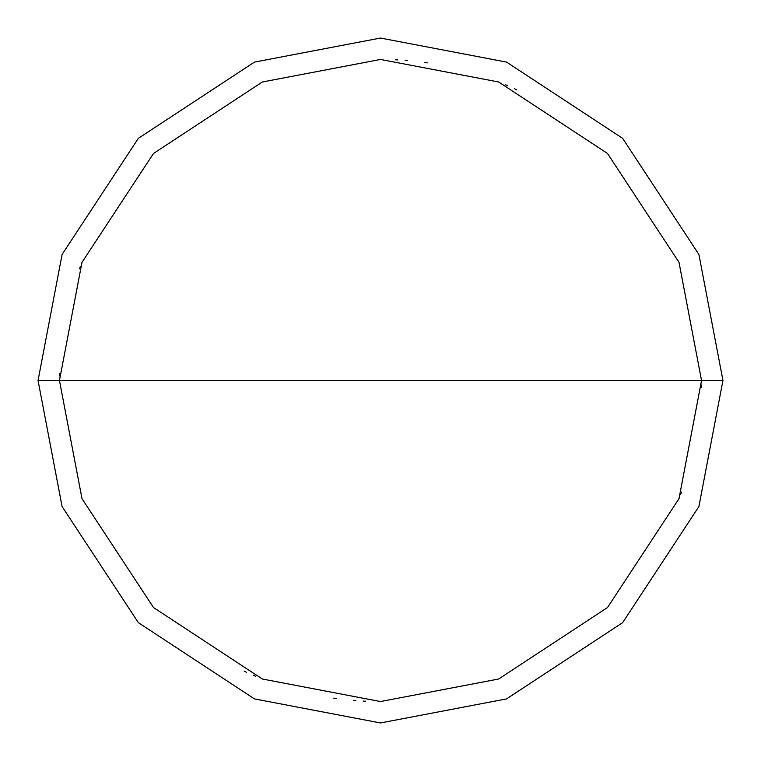 <?xml version="1.0" encoding="UTF-8"?>
<svg xmlns="http://www.w3.org/2000/svg" width="761" height="761" viewBox="0 0 761 761"><rect width="100%" height="100%" fill="white"/><g stroke="black" fill="none" stroke-linecap="round" stroke-linejoin="round"><path stroke-width="1.14" d="M701.547 380.5L679.002 498.674L607.516 607.516L498.674 679.002L380.5 701.547L262.326 679.002L153.484 607.516L81.998 498.674L59.453 380.5L701.547 380.5L679.002 262.326L607.516 153.484L498.674 81.998L380.5 59.453L262.326 81.998L153.484 153.484L81.998 262.326L59.453 380.5L38.05 380.5L62.098 254.45L138.35 138.35L254.45 62.098L380.5 38.05L506.55 62.098L622.65 138.35L698.902 254.45L722.95 380.5L698.902 254.45L622.65 138.35L506.55 62.098L380.5 38.05L254.45 62.098L138.35 138.35L62.098 254.45L38.05 380.5L62.098 506.55L138.35 622.65L254.45 698.902L380.5 722.95L506.55 698.902L622.65 622.65L698.902 506.55L722.95 380.5L59.453 380.5L81.998 262.326L153.484 153.484L262.326 81.998L380.5 59.453L498.674 81.998L607.516 153.484L679.002 262.326L701.547 380.5L722.95 380.5L698.902 506.55L622.65 622.65L506.55 698.902L380.5 722.95L254.45 698.902L138.35 622.65L62.098 506.55L38.05 380.5L59.453 380.5L81.998 498.674L153.484 607.516L262.326 679.002L380.5 701.547L498.674 679.002L607.516 607.516L679.002 498.674L701.547 380.5M701.471 387.511L701.518 385.047M516.805 89.827L514.569 88.79M507.796 85.774L505.532 84.794M427.244 62.878L424.8 62.526M407.611 60.604L405.147 60.404M397.756 59.919L395.292 59.796M82.131 261.984L81.227 264.286M80.343 266.588L79.477 268.909M59.529 373.489L59.482 375.953M244.195 671.173L246.431 672.21M253.204 675.226L255.468 676.206M333.756 698.122L336.2 698.474M353.389 700.396L355.853 700.596M363.244 701.081L365.708 701.204M678.869 499.016L679.773 496.714M680.657 494.412L681.523 492.091"/></g></svg>
